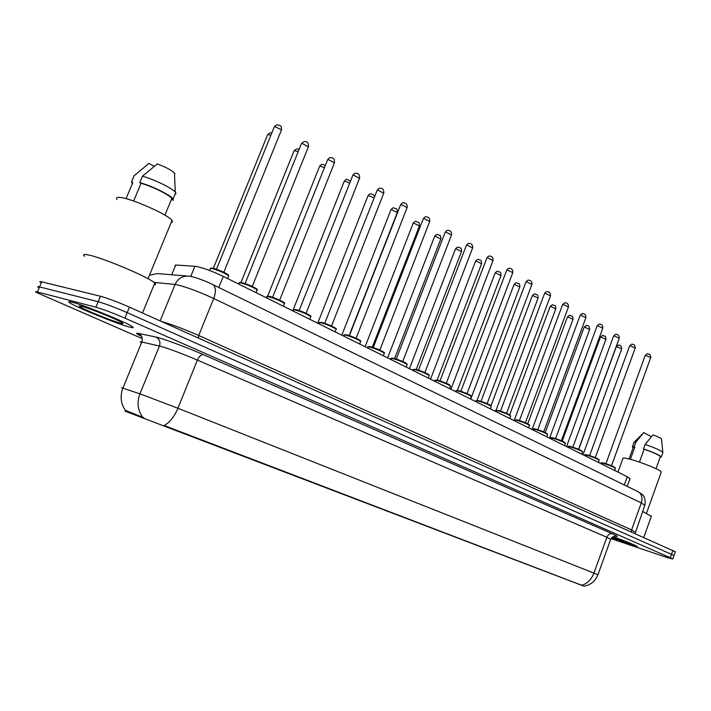 <?xml version="1.0" encoding="UTF-8"?>
<svg xmlns="http://www.w3.org/2000/svg" width="711" height="711" viewBox="0 0 711 711"><rect width="100%" height="100%" fill="white"/><g stroke="black" fill="none" stroke-linecap="round" stroke-linejoin="round"><path stroke-width="1.07" d="M174.764 266.012L175.706 265.007L196.476 266.421C203.835 268.083 212.767 271.406 223.254 276.401L627.262 476.708L629.937 478.77M125.074 411.162L583.909 586.157M72.264 302.228C68.771 301.331 67.918 301.5 69.696 302.735C75.464 306.974 116.622 323.709 129.135 326.971C133.046 328.029 134.13 327.931 132.379 326.678C127.553 322.812 84.138 305.126 72.264 302.228C68.771 301.331 67.918 301.5 69.696 302.735C75.464 306.974 116.622 323.709 129.135 326.971C133.046 328.029 134.13 327.931 132.379 326.678C127.553 322.812 84.138 305.126 72.264 302.228M611.398 538.031L628.764 544.315L637.412 546.581C634.701 544.946 626.613 541.622 613.131 536.609C626.613 541.622 634.701 544.946 637.412 546.581L628.764 544.315L611.398 538.031M122.203 388.117C121.11 387.611 121.341 387.619 122.896 388.144L141.845 394.516L177.919 408.247C174.328 416.673 169.742 422.423 164.17 425.525L583.82 586.077M582.256 585.126C587.597 583.34 591.49 579.341 593.934 573.11L177.919 408.247L197.391 360.086C183.038 354.007 171.058 349.474 161.441 346.506L141.827 341.991L122.896 388.144C119.928 396.116 120.719 403.501 125.269 410.309L143.8 417.748M674.019 555.46L127.162 312.636C115.129 307.419 105.459 303.784 98.154 301.713L39.567 286.924C37.639 286.444 37.185 286.569 38.207 287.288C37.185 286.569 37.639 286.444 39.567 286.924L98.154 301.713C105.459 303.784 115.129 307.419 127.162 312.636L674.019 555.46M611.016 538.627L666.865 557.442L672.766 559.006L670.295 557.762L124.896 318.137C112.845 312.956 103.166 309.312 95.869 307.196L37.434 291.981C35.514 291.483 35.061 291.59 36.092 292.301L141.64 338.356M675.326 551.78L129.429 307.143C117.422 301.891 107.752 298.256 100.429 296.229L41.7 281.867C39.763 281.405 39.301 281.547 40.314 282.294M154.074 284.809C155.816 284.862 156.047 284.293 154.776 283.094C149.923 277.619 101.389 257.08 87.737 254.831C83.747 254.094 82.689 254.574 84.547 256.28M171.191 222.454L172.506 221.823L172.026 220.428C168.631 214.882 131.188 198.253 120.017 197.427C116.737 197.098 115.76 197.774 117.066 199.444M81.649 306.317C79.596 305.783 78.85 305.774 79.41 306.317C81.303 308.476 111.405 320.839 120.283 323.123C123.27 323.923 123.767 323.709 121.768 322.483C116.64 319.23 89.355 308.219 81.649 306.317M126.051 198.68L132.753 182.629M154.234 166.294L148.919 163.397L134.041 175.839M132.797 182.514L131.535 181.847L132.29 183.731M131.535 181.847L134.175 175.519M175.848 194.041L175.706 192.628L173.102 198.938L173.253 200.306L172.044 199.667L171.822 198.449C169.805 195.09 152.083 186.309 141.036 183.269L133.641 201.035M174.879 173.573L174.471 172.995C171.262 170.009 165.53 166.996 157.273 163.948L142.431 176.204L139.765 182.594L141.036 183.269M175.706 192.628L175.261 192.086C171.938 188.068 153.54 179.136 142.431 176.204M173.102 198.938C170.942 195.303 151.47 185.713 139.765 182.594M651.312 516.328L642.628 511.422M661.123 472.388L661.292 471.908C660.715 470.042 641.749 462.292 630.47 459.333C624.978 457.884 622.445 457.626 622.854 458.577L617.966 472.095M611.611 537.783L630.248 543.906L612.749 536.823M630.399 459.315L634.887 446.881L633.27 447.281L629.048 458.959M651.374 436.741L643.784 432.608L634.239 442.091M634.887 446.881L634.301 446.57L635.901 442.126L633.91 442.42M635.901 442.126L643.784 432.608M634.301 446.57L632.363 446.97L633.119 447.681M660.261 456.96L660.395 456.586C658.599 454.827 653.151 452.383 644.068 449.263L639.447 462.106M661.55 439.3L661.523 438.963C660.519 437.958 657.675 436.598 652.982 434.883L645.09 444.473L643.473 448.952L644.068 449.263M662.75 452.863L662.794 452.294C660.412 450.259 654.502 447.654 645.09 444.473M660.119 457.369L661.31 456.897C659.301 454.96 653.356 452.312 643.473 448.952M190.752 276.437L194.921 266.216M140.814 417.197L141.196 416.273M581.02 585.1L581.189 584.629M125.536 411.34L125.9 410.443M166.303 426.938L166.561 426.307M218.766 287.466L223.254 276.401M171.707 274.757L175.706 265.007M624.294 484.955L627.262 476.708M612.367 533.792C609.958 533.312 608.118 534.476 606.847 537.285L197.391 360.086C199.16 356.273 201.204 354.478 203.497 354.691L612.367 533.792C617.726 536.174 618.721 536.947 615.353 536.121M610.678 539.382L606.847 537.285L593.934 573.11L597.915 574.808M142.404 416.922C137.658 409.865 136.823 402.177 139.916 393.85L159.46 345.99C160.668 341.991 159.495 339.014 155.94 337.067C162.25 338.267 187.26 347.528 203.497 354.691M141.667 336.49C136.272 333.797 135.179 332.757 138.396 333.379L155.94 337.067M670.295 557.762L672.917 550.341M124.896 318.137L129.429 307.143M95.869 307.196L100.429 296.229M37.434 291.981L41.7 281.867M138.396 333.379C141.853 335.254 142.991 338.134 141.827 341.991C140.209 341.627 139.907 341.795 140.929 342.48M644.797 505.379L641.304 502.917L213.718 298.496C199.249 291.821 187.046 287.253 177.119 284.8L175.057 284.462L160.153 320.883M198.333 337.974L198.733 335.485L213.718 298.496C216.135 291.803 215.922 287.208 213.078 284.702L212.189 284.258M161.726 321.594L162.037 321.674C171.866 324.474 184.096 329.077 198.733 335.485L631.617 529.944L635.207 532.121M190.566 276.401L189.206 276.197C182.727 275.601 178.017 278.356 175.057 284.462L153.834 282.329M191.117 276.508C197.445 277.957 204.768 280.685 213.078 284.702L638.478 491.861C641.82 494.305 642.762 497.984 641.304 502.917L631.617 529.944L631.59 531.855M187.322 276.046L157.558 273.593L149.506 275.113M635.127 533.437L644.921 505.023C645.89 495.958 642.468 495.14 641.962 494.189L637.429 491.354M228.551 276.392L228.773 275.841C224.552 272.891 218.819 270.429 211.576 268.438L210.207 268.891L209.558 270.473M281.352 130.237L281.529 129.811L274.864 126.62L274.179 127.118L216.491 269.256M212.358 268.091C216.384 268.714 227.947 273.762 228.498 275.121M270.882 135.241L268.154 134.539L267.505 134.992L213.353 268.296M256.929 290.461L257.133 289.946C253.134 287.146 247.57 284.764 240.425 282.782L238.949 283.182L238.612 284.018M308.378 146.866L302.059 143.382L301.34 143.853L245.091 283.538M241.18 282.436C247.961 284.32 253.169 286.56 256.804 289.155M284.258 304.015L284.444 303.526C280.658 300.877 275.237 298.567 268.198 296.594L266.625 296.94L266.296 297.74M334.419 162.89L328.251 159.531L327.504 159.984L272.624 297.287M268.927 296.247C273.753 297.109 286.311 302.859 284.036 303.153M310.591 317.079L310.769 316.617C307.17 314.102 301.891 311.853 294.949 309.898L293.279 310.192L292.968 310.965M301.793 311.489L303.517 312.182M359.517 178.337L353.509 175.102L352.718 175.519L299.162 310.538M295.66 309.552C300.504 310.467 312.6 315.986 310.343 316.235M335.983 329.673L336.152 329.246C332.721 326.847 327.584 324.669 320.741 322.723L318.981 322.963L318.688 323.718M326.918 324.083L329.433 325.078M383.736 193.232L377.87 190.113L377.043 190.512L324.74 323.318M321.425 322.376C326.287 323.336 337.956 328.633 335.716 328.855M298.176 151.71L294.647 150.652L293.963 151.088L241.029 282.383M324.447 167.618L320.199 166.196L319.488 166.605L267.683 296.052M349.75 183.003L344.862 181.189L344.106 181.581L292.754 310.858M360.486 341.831L360.646 341.431C357.384 339.147 352.372 337.032 345.626 335.094L343.769 335.29L343.484 336.01M351.27 336.285L354.318 337.476M407.11 207.621L401.377 204.608L400.524 204.981L349.421 335.636M346.284 334.748C351.163 335.752 362.432 340.853 360.193 341.031M384.153 353.571L384.296 353.198C381.185 351.012 376.297 348.959 369.64 347.03L367.703 347.181L367.427 347.883M374.83 348.079L378.288 349.43M429.684 221.512L424.085 218.606L423.196 218.952L373.248 347.537M370.28 346.692C375.159 347.732 386.055 352.647 383.833 352.789M407.012 364.912L407.145 364.565C404.168 362.486 399.404 360.486 392.836 358.566L390.819 358.673L390.561 359.348M397.627 359.49L401.413 360.957M451.503 234.95L446.028 232.133L445.113 232.461L396.258 359.028M393.459 358.228C398.338 359.304 408.887 364.041 406.674 364.156M374.128 197.916L368.671 195.667L367.889 196.032L317.71 323.229M397.271 212.58L391.672 209.665L390.863 210.003L341.813 335.183M419.383 226.009L413.918 223.192L413.073 223.512L365.107 346.728M429.106 375.879L429.231 375.55C426.396 373.559 421.73 371.613 415.251 369.711L413.162 369.773L412.904 370.431M419.686 370.529L423.747 372.084M472.602 247.935L467.243 245.206L466.3 245.517L418.503 370.138M415.855 369.373C420.734 370.475 430.955 375.061 428.742 375.132M450.481 386.491L450.596 386.18C447.877 384.278 443.326 382.385 436.927 380.492L434.768 380.509L434.519 381.149M441.042 381.22L445.317 382.847M493.016 260.51L487.773 257.862L486.795 258.146L440.02 380.874M437.514 380.154C445.255 382.562 449.45 384.438 450.099 385.762M471.162 396.756L471.269 396.471C468.665 394.649 464.212 392.801 457.902 390.926L455.671 390.899L455.431 391.512M461.723 391.557L466.185 393.254M512.773 272.677L507.636 270.109L506.641 270.376L460.844 391.272M458.471 390.588C466.105 392.979 470.202 394.792 470.762 396.045M491.185 406.701L491.292 406.434C488.795 404.683 484.431 402.879 478.21 401.022L475.908 400.951L475.677 401.555M481.756 401.582L486.377 403.324M531.917 284.462L526.878 281.974L525.864 282.214L480.992 401.333M478.761 400.684C486.297 403.048 490.306 404.826 490.768 405.999M510.587 416.335L510.685 416.086C508.285 414.406 504.019 412.647 497.869 410.798L495.505 410.691L495.291 411.278M501.166 411.287L505.921 413.064M550.465 295.883L545.524 293.465L544.484 293.687L500.517 411.074M498.411 410.46C505.859 412.815 509.769 414.54 510.151 415.651M440.776 239.003L435.425 236.274L434.554 236.567L387.628 357.9M461.483 251.578L456.249 248.93L455.351 249.214L409.42 368.698M481.534 263.763L476.406 261.195L475.481 261.452L430.51 379.159M500.962 275.566L495.94 273.068L494.989 273.308L450.934 389.281M519.794 287.004L514.871 284.587L513.902 284.809L470.735 399.102M529.393 425.676L529.482 425.436C527.18 423.827 522.994 422.103 516.924 420.272L514.506 420.13L514.293 420.699M519.999 420.699L524.86 422.512M568.445 306.956L563.601 304.61L562.534 304.815L519.439 420.521M517.448 419.934C524.807 422.272 528.637 423.96 528.94 425M547.621 434.732L547.701 434.51C545.488 432.963 541.391 431.284 535.401 429.453L532.921 429.275L532.717 429.835M538.254 429.826L543.213 431.666M585.891 317.701L581.136 315.417L580.052 315.595L537.792 429.675M535.916 429.124C543.177 431.444 546.928 433.088 547.15 434.065M565.307 443.522L565.387 443.309C563.254 441.824 559.237 440.18 553.318 438.367L550.794 438.154L550.59 438.696M555.984 438.687L561.006 440.544M602.812 328.127L598.147 325.905L597.044 326.065L555.584 438.563M553.816 438.038C561.006 440.331 564.676 441.94 564.818 442.864M582.478 452.045L582.549 451.849C580.496 450.419 576.55 448.81 570.711 447.015L568.133 446.766L567.938 447.29M573.19 447.281L578.274 449.156M619.245 338.249L614.66 336.081L613.54 336.232L572.862 447.175M571.2 446.686C578.301 448.97 581.891 450.543 581.971 451.405M599.142 460.328L599.213 460.141C597.231 458.773 593.356 457.191 587.597 455.404L584.966 455.129L584.78 455.644M589.899 455.635L595.036 457.52M635.199 348.088L630.701 345.964L629.564 346.097L589.632 455.547M588.068 455.084C595.098 457.351 598.618 458.888 598.626 459.697M615.335 468.371L615.397 468.202C613.486 466.878 609.683 465.332 603.995 463.563L601.319 463.252L601.133 463.75M606.145 463.75L611.309 465.634M650.707 357.642L646.281 355.571L645.126 355.687L605.923 463.679M604.448 463.243C611.407 465.483 614.855 466.994 614.802 467.749M538.058 298.105L533.223 295.749L532.237 295.954L490.999 405.732M555.78 308.876L551.034 306.583L550.03 306.77L509.654 414.851M572.977 319.328L568.32 317.097L567.298 317.266L527.704 423.809M589.686 329.477L585.109 327.309L584.06 327.46L545.213 432.546M605.914 339.343L601.417 337.227L600.351 337.361L562.205 441.06M621.69 348.932L617.272 346.861L616.188 346.986L578.718 449.343M627.2 486.377L630.062 478.441M615.628 536.138L615.628 536.138C615.362 535.25 613.735 536.263 610.749 539.187L597.933 574.755C595.365 581.216 590.69 585.02 583.909 586.148M672.766 559.006L675.379 551.62M210.34 268.349L212.234 268.047L223.609 272.153C230.204 275.557 227.875 274.713 228.773 275.841L227.662 278.588M274.357 126.691L276.775 124.852M277.619 124.816C280.081 126.131 281.538 124.674 281.529 129.811L223.823 272.26M271.806 132.975L270.847 132.779M267.665 134.601L270.073 132.806M239.083 282.667L241.065 282.391L251.57 286.124C256.378 288.479 258.226 289.75 257.133 289.946L256.049 292.656M301.5 143.453L304.05 141.613M304.752 141.596C307.214 141.338 308.476 142.964 308.538 146.466L252.272 286.453M266.749 296.46L268.82 296.203L279.085 299.855C283.725 302.104 285.511 303.33 284.444 303.526L283.378 306.21M327.647 159.602C329.282 157.86 330.162 157.238 330.304 157.753M330.891 157.762C333.255 157.487 334.481 159.068 334.57 162.508L279.681 300.122M293.403 309.738L295.554 309.516L305.659 313.107C310.094 315.249 311.791 316.422 310.769 316.617L309.72 319.275M352.86 175.173C354.451 173.431 355.358 172.817 355.589 173.333M356.087 173.342C358.362 173.057 359.553 174.604 359.659 177.981L306.077 313.293M319.097 322.545L321.336 322.341L331.282 325.878C335.512 327.922 337.138 329.042 336.152 329.246L335.121 331.868M377.177 190.184C378.741 188.442 379.674 187.828 379.967 188.353M380.394 188.371C382.562 188.06 383.718 189.57 383.86 192.903L331.539 326.002M299.082 149.47L297.287 148.91M294.114 150.714L296.638 148.91M325.291 165.512L322.785 164.463M319.621 166.258C321.203 164.552 322.074 163.957 322.243 164.454M350.461 181.207L347.395 179.474M344.24 181.252C345.795 179.545 346.692 178.95 346.932 179.456M154.776 283.094L142.484 312.982M172.026 220.428L148.012 278.73M80.21 305.988L79.41 306.317M171.822 198.449L164.925 215.157M174.471 172.995L175.261 192.086M651.463 515.928L643.819 537.32M661.292 471.908L646.539 513.164M633.963 442.553L632.514 446.561M660.395 456.586L656.057 468.7M661.523 438.963L662.794 452.294M662.901 452.454L661.31 456.897M343.884 334.89L346.195 334.712L357.509 338.925C360.335 340.498 361.384 341.333 360.646 341.431L359.633 344.017M400.64 204.67C402.195 202.928 403.146 202.324 403.493 202.857M403.848 202.884C406.15 203.017 407.279 204.492 407.225 207.31L356.104 338.258M367.809 346.808L370.2 346.657L379.887 350.123C383.718 351.945 385.184 352.976 384.296 353.198L383.309 355.749M423.312 218.668C424.822 216.926 425.782 216.331 426.2 216.864M426.502 216.891C428.724 216.997 429.817 218.446 429.8 221.228L379.825 350.096M390.917 358.326L393.379 358.193C400.586 360.513 404.861 362.228 406.221 363.321L407.145 364.565L406.177 367.089M445.219 232.186C446.73 230.444 447.699 229.857 448.134 230.408M448.392 230.435C450.534 230.515 451.609 231.937 451.609 234.674L402.737 361.526M374.599 196.725C374.413 195.303 373.257 194.387 371.151 193.97M368.005 195.729C369.551 194.023 370.467 193.428 370.76 193.952M349.163 335.556L397.378 212.287C397.209 207.292 395.947 209.256 394.098 207.976M390.97 209.718C392.49 208.012 393.423 207.425 393.77 207.95M372.28 347.226L419.49 225.743C419.33 220.819 418.059 222.774 416.291 221.512M413.18 223.236C414.682 221.53 415.624 220.952 416.006 221.494M413.26 369.444L415.784 369.347C422.929 371.311 429.053 374.519 428.546 374.493L429.231 375.55L428.28 378.048M466.398 245.259C467.874 243.526 468.86 242.94 469.34 243.5M469.553 243.526C471.633 243.58 472.682 244.966 472.699 247.686L424.885 372.582M434.856 380.207L437.452 380.127C442.5 381.38 450.17 384.944 449.672 384.971L450.596 386.18L449.654 388.65M486.893 257.906C488.386 256.138 489.435 255.569 490.03 256.191C492.039 256.227 493.061 257.586 493.105 260.27L446.304 383.273M455.751 390.615L458.408 390.561C464.905 392.348 471.544 395.654 470.726 395.538L471.269 396.471L470.353 398.907M506.73 270.144C508.169 268.438 509.156 267.869 509.689 268.429M509.858 268.447C511.796 268.465 512.8 269.798 512.862 272.455L467.038 393.618M475.988 400.684L478.699 400.657C484.973 402.382 491.577 405.643 490.741 405.51L491.292 406.434L490.386 408.843M525.936 282C527.375 280.303 528.362 279.734 528.913 280.303M529.046 280.33C530.939 280.33 531.917 281.636 531.997 284.249L487.106 403.635M495.585 410.443L498.349 410.443L509.298 414.646L510.685 416.086L509.796 418.468M544.555 293.492C545.968 291.794 546.963 291.234 547.532 291.812M547.648 291.83C549.479 291.812 550.438 293.092 550.536 295.687L506.552 413.331M394.623 358.522L440.873 238.754C440.704 233.91 439.434 235.83 437.754 234.612M434.652 236.319C436.119 234.63 437.069 234.052 437.514 234.586M416.246 369.462L461.572 251.339C461.377 246.539 460.23 248.539 458.524 247.286M455.44 248.974C456.915 247.277 457.875 246.708 458.319 247.268M437.176 380.065L481.623 263.541C481.445 258.822 480.183 260.733 478.636 259.559M475.57 261.23C477.001 259.551 477.961 258.991 478.459 259.542M457.44 390.348L501.042 275.353C500.828 270.669 499.709 272.668 498.118 271.451M495.069 273.104C496.518 271.415 497.478 270.864 497.967 271.433M477.063 400.337L519.865 286.809C519.679 282.214 518.452 284.124 517.004 282.978M513.973 284.604C515.377 282.942 516.346 282.391 516.87 282.96M514.577 419.89L517.395 419.917C530.895 424.529 529.251 424.707 529.482 425.436L528.602 427.791M562.605 304.628C564.347 302.842 565.369 302.299 565.68 302.984C567.449 302.957 568.4 304.219 568.516 306.779L525.393 422.743M532.992 429.062C532.468 428.582 533.428 428.6 535.863 429.106L546.75 433.346L547.701 434.51L546.848 436.838M580.114 315.426C581.838 313.658 582.851 313.116 583.171 313.809C584.886 313.755 585.811 314.991 585.953 317.533L543.666 431.861M550.856 437.949C550.287 437.469 551.256 437.496 553.771 438.02L564.783 442.384L565.387 443.309L564.543 445.61M597.107 325.905C598.804 324.154 599.817 323.621 600.137 324.305C601.808 324.234 602.724 325.451 602.875 327.967L561.388 440.704M568.187 446.57C567.591 446.09 568.578 446.126 571.146 446.668L581.953 450.934L582.549 451.849L581.714 454.125M613.593 336.081C615.264 334.339 616.268 333.815 616.615 334.499C618.241 334.419 619.13 335.619 619.299 338.098L578.594 449.29M585.02 454.951C584.389 454.462 585.384 454.498 588.024 455.067L598.644 459.253L599.213 460.141L598.395 462.39M629.617 345.955C631.279 344.231 632.283 343.715 632.612 344.4C634.203 344.302 635.083 345.484 635.252 347.946L595.303 457.626M601.373 463.083C600.706 462.585 601.719 462.639 604.412 463.225L614.837 467.331L615.397 468.202L614.597 470.424M645.179 355.553C646.823 353.847 647.819 353.34 648.156 354.016C649.694 353.9 650.565 355.065 650.761 357.509L611.531 465.723M496.065 410.096L538.129 297.918C537.925 293.376 536.761 295.305 535.321 294.158C534.725 293.545 533.721 294.087 532.308 295.767M514.106 420.601L555.842 308.698C555.62 304.201 554.473 306.139 553.087 305.001C552.803 304.326 551.807 304.85 550.092 306.592M532.095 429.524L573.039 319.168C572.826 314.724 571.671 316.644 570.329 315.524C570.035 314.849 569.049 315.373 567.351 317.097M549.559 438.18L589.739 329.326C589.375 326.482 588.495 325.291 587.082 325.745C586.771 325.078 585.784 325.594 584.122 327.3M566.525 446.597L605.968 339.2C605.71 334.845 604.661 336.792 603.346 335.681C603.044 335.005 602.066 335.512 600.404 337.218M583.011 454.764L621.734 348.799C621.352 346.026 620.499 344.871 619.165 345.333C618.846 344.666 617.877 345.164 616.241 346.844"/></g></svg>
